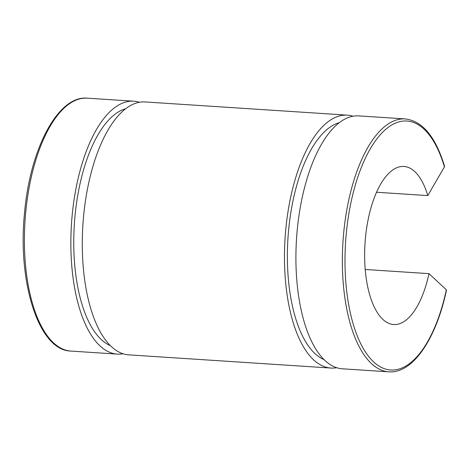 <?xml version="1.0" encoding="UTF-8"?>
<svg xmlns="http://www.w3.org/2000/svg" width="470" height="470" viewBox="0 0 470 470"><rect width="100%" height="100%" fill="white"/><g stroke="black" fill="none" stroke-linecap="round" stroke-linejoin="round"><path stroke-width="0.7" d="M376.576 192.248L427.765 195.591L444.42 166.891A1.98 1.169 -16.5 0 0 444.532 166.216C435.584 136.782 422.501 121.025 405.275 118.928A126.718 54.168 93.7 0 0 342.965 241.85A126.718 54.168 93.7 0 0 388.761 371.829C412.572 373.85 436.095 339.252 446.5 290.137A1.98 0.588 -167.8 0 0 446.353 289.831L428.993 273.646L365.208 269.48M428.993 273.646A79.201 33.852 -86.3 0 1 393.643 324.529A79.201 33.852 -86.3 0 1 365.02 243.29A79.201 33.852 -86.3 0 1 403.965 166.468A79.201 33.852 -86.3 0 1 427.765 195.591M388.761 371.829L342.319 368.797A126.718 54.168 -86.3 0 1 296.523 238.819A126.718 54.168 -86.3 0 1 358.833 115.896L405.275 118.928M323.906 359.55A119.985 51.289 -86.3 0 1 287.963 238.261A119.985 51.289 -86.3 0 1 339.375 122.67M336.649 367.716A126.718 54.168 -86.3 0 1 330.886 368.051A126.718 54.168 -86.3 0 1 285.09 238.073A126.718 54.168 -86.3 0 1 347.401 115.15A126.718 54.168 -86.3 0 1 353.07 116.231M330.886 368.051L128.692 354.85A126.718 54.168 -86.3 0 1 82.896 224.871A126.718 54.168 -86.3 0 1 145.207 101.949L347.401 115.15M123.023 353.769A126.718 54.168 -86.3 0 1 117.259 354.104A126.718 54.168 -86.3 0 1 71.463 224.125A126.718 54.168 -86.3 0 1 133.774 101.203A126.718 54.168 -86.3 0 1 139.443 102.284M110.28 345.603A119.985 51.289 -86.3 0 1 74.336 224.308A119.985 51.289 -86.3 0 1 125.749 108.723M446.353 289.831A124.738 53.322 -86.3 0 1 365.707 352.394A124.738 53.322 -86.3 0 1 362.746 164.036A124.738 53.322 -86.3 0 1 444.42 166.891M70.817 351.072A126.718 54.168 -86.3 0 1 25.022 221.088A126.718 54.168 -86.3 0 1 87.332 98.171C58.303 95.198 30.262 148.285 24.61 212.129C17.226 282.159 38.722 350.52 70.817 351.072L117.259 354.104M133.774 101.203L87.332 98.171"/></g></svg>
